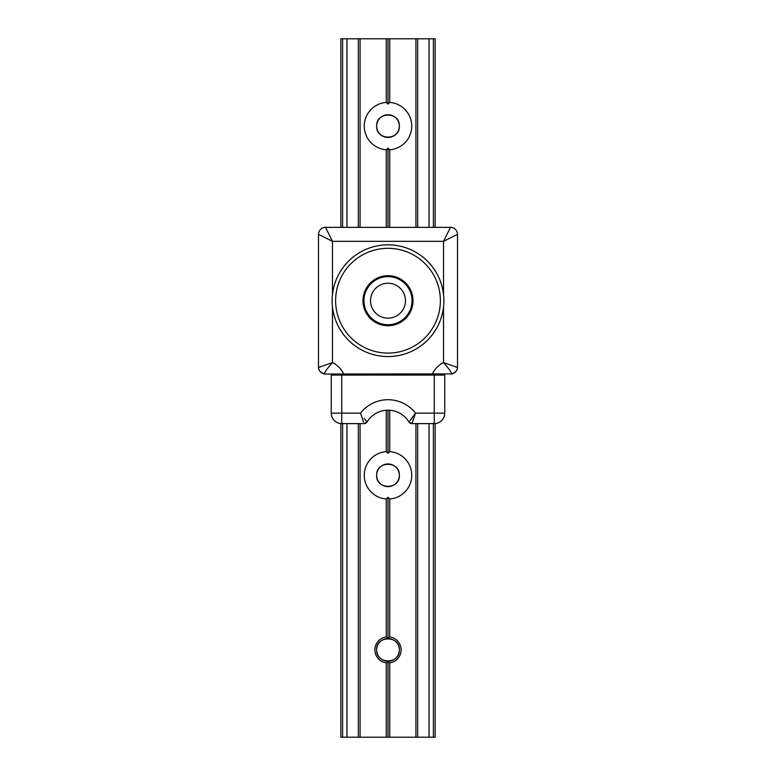 <?xml version="1.0" encoding="UTF-8"?>
<svg xmlns="http://www.w3.org/2000/svg" width="776" height="776" viewBox="0 0 776 776"><rect width="100%" height="100%" fill="white"/><g stroke="black" fill="none" stroke-linecap="round" stroke-linejoin="round"><path stroke-width="1.16" d="M388 283.24A17.46 17.46 0 0 1 403.122 309.43A17.46 17.46 0 0 1 372.878 309.43A17.46 17.46 0 0 1 388 283.24M388 244.828A55.872 55.872 0 0 1 436.384 328.636A55.872 55.872 0 0 1 339.616 328.636A55.872 55.872 0 0 1 388 244.828M332.303 374.032A1.048 1.048 0 0 0 331.255 375.08L331.255 413.142L341.731 413.142L341.731 423.618L364.119 423.618A3.492 3.492 0 0 0 367.106 421.94L364.157 418.283M434.269 374.032L434.269 375.08L444.745 375.08A1.048 1.048 0 0 0 443.697 374.032A1.048 1.048 0 0 1 444.745 375.08L444.745 413.142L415.529 413.142L409.854 420.796M415.364 413.647L413.53 419.059M412.764 421.203L412.405 422.202M410.523 419.971L411.881 418.235M411.881 423.618L408.894 421.94A3.492 3.492 0 0 0 411.881 423.618L434.269 423.618L411.881 423.618A3.492 3.492 0 0 1 408.894 421.94A24.444 24.444 0 0 0 367.106 421.94A24.444 24.444 0 0 1 408.894 421.94A3.492 3.492 0 0 0 411.881 423.618L415.529 413.142A34.92 34.92 0 0 0 360.471 413.142L363.605 422.222M365.457 419.952L366.165 420.815M363.226 421.184L362.489 419.108M367.106 421.94L364.119 423.618A3.492 3.492 0 0 0 367.106 421.94A3.492 3.492 0 0 1 364.119 423.618L341.731 423.618A10.476 10.476 0 0 1 331.255 413.142M444.745 413.142A10.476 10.476 0 0 1 434.269 423.618L434.269 375.08L341.731 375.08L341.731 374.032M457.481 367.475A20.942 12.086 -179.4 0 0 457.491 367.048A6.984 6.984 0 0 1 451.845 373.906C455.735 372.257 457.607 370.113 457.481 367.475L443.523 362.596C448.082 367.717 450.856 371.491 451.845 373.896L325.493 374.032A6.984 6.984 0 0 1 318.509 367.048L318.509 234.352L332.477 241.336L325.493 227.368A6.984 6.984 0 0 0 318.509 234.352A6.984 6.984 0 0 1 325.493 227.368L450.507 227.368L443.523 241.336L457.491 234.352A6.984 6.984 0 0 0 450.507 227.368L325.493 227.368M325.493 374.032L324.155 373.906C325.144 371.481 327.918 367.717 332.477 362.596L318.519 367.475C318.315 369.987 320.187 372.131 324.155 373.906M450.507 227.368A6.984 6.984 0 0 1 457.491 234.352L457.491 367.048M450.507 374.032A6.984 6.984 0 0 0 451.739 373.925M340.858 423.58L340.858 737.2L435.142 737.2L435.142 423.58L435.142 737.2M435.142 38.8L435.142 227.368L435.142 38.8L340.858 38.8L340.858 227.368M358.318 38.8L358.318 227.368M358.318 423.618L358.318 737.2M399.349 475.3C400.047 489.937 375.953 489.937 376.651 475.3C375.953 460.663 400.047 460.663 399.349 475.3M399.349 126.1C400.047 140.737 375.953 140.737 376.651 126.1C375.953 111.463 400.047 111.463 399.349 126.1M376.651 649.9C375.953 635.263 400.047 635.263 399.349 649.9C400.047 664.537 375.953 664.537 376.651 649.9M386.254 662.879A13.095 13.095 0 0 1 386.254 636.921L388 638.551A11.349 11.349 0 0 0 376.651 649.9A11.349 11.349 0 0 0 388 661.249L386.254 662.879L386.254 737.2M388 638.551L389.746 636.921A13.095 13.095 0 0 1 389.746 662.879L388 661.249A11.349 11.349 0 0 0 399.349 649.9A11.349 11.349 0 0 0 388 638.551L388 497.3L386.254 498.978L386.254 636.921M386.254 498.978A23.746 23.746 0 0 1 364.254 475.3A23.746 23.746 0 0 1 386.254 451.622L388 453.3L388 410.184M386.254 410.242L386.254 451.622M388 227.368L388 148.1L386.254 149.778L386.254 227.368M386.254 149.778A23.746 23.746 0 0 1 364.254 126.1A23.746 23.746 0 0 1 386.254 102.422L388 104.1L389.746 102.422A23.746 23.746 0 0 1 411.746 126.1A23.746 23.746 0 0 1 389.746 149.778L389.746 227.368M386.254 38.8L386.254 102.422M389.746 149.778L388 148.1M388 737.2L388 661.249M388 453.3L389.746 451.622A23.746 23.746 0 0 1 411.746 475.3A23.746 23.746 0 0 1 389.746 498.978L389.746 636.921M389.746 498.978L388 497.3M376.651 126.1A11.349 11.349 0 0 1 393.675 116.274A11.349 11.349 0 0 1 393.675 135.926A11.349 11.349 0 0 1 376.651 126.1M389.746 662.879L389.746 737.2M389.746 410.242L389.746 451.622M376.651 475.3A11.349 11.349 0 0 1 393.675 465.474A11.349 11.349 0 0 1 393.675 485.126A11.349 11.349 0 0 1 376.651 475.3M389.746 38.8L389.746 102.422M388 104.1L388 38.8M417.682 38.8L417.682 227.368M417.682 423.618L417.682 737.2M388 276.663A24.037 24.037 0 0 1 408.816 312.718A24.037 24.037 0 0 1 367.184 312.718A24.037 24.037 0 0 1 388 276.663M388 275.674A25.026 25.026 0 0 1 409.67 313.213A25.026 25.026 0 0 1 366.33 313.213A25.026 25.026 0 0 1 388 275.674M388 248.32A52.38 52.38 0 0 1 433.367 326.89A52.38 52.38 0 0 1 342.633 326.89A52.38 52.38 0 0 1 388 248.32M331.255 375.08L341.731 375.08L341.731 413.142L360.471 413.142M443.523 306.937L443.523 362.596A24.444 24.444 0 0 0 432.261 374.032M443.523 294.463L443.523 241.336L332.477 241.336L332.477 294.463M343.739 374.032A24.444 24.444 0 0 0 332.477 362.596L332.477 306.937M342.604 38.8L342.604 227.368M342.604 423.618L342.604 737.2M346.969 38.8L346.969 227.368M346.969 423.618L346.969 737.2M360.064 38.8L360.064 227.368M360.064 423.618L360.064 737.2M415.936 38.8L415.936 227.368M415.936 423.618L415.936 737.2M429.031 38.8L429.031 227.368M429.031 423.618L429.031 737.2M433.396 38.8L433.396 227.368M433.396 423.618L433.396 737.2"/></g></svg>

